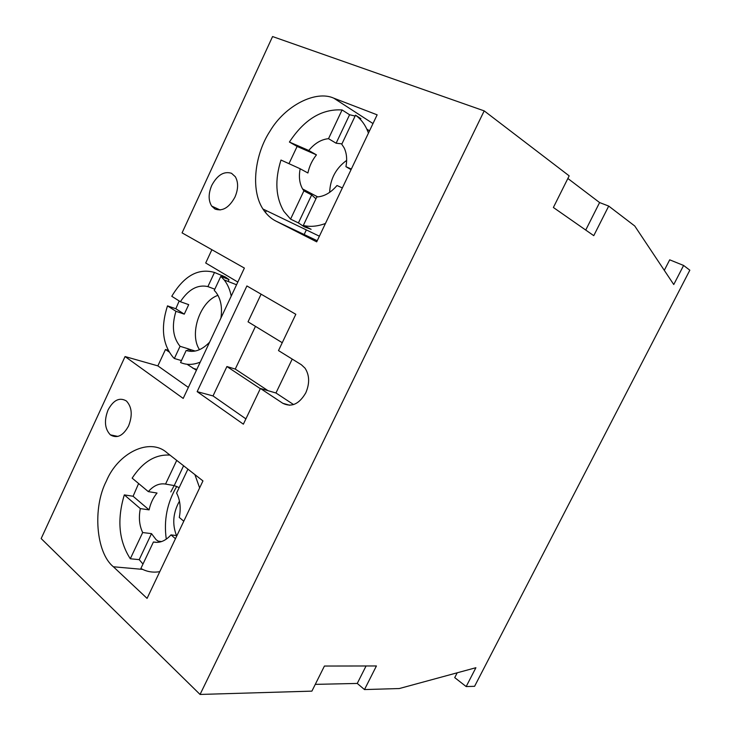 <?xml version="1.0" encoding="UTF-8"?>
<svg xmlns="http://www.w3.org/2000/svg" width="731" height="731" viewBox="0 0 731 731"><rect width="100%" height="100%" fill="white"/><g stroke="black" fill="none" stroke-linecap="round" stroke-linejoin="round"><path stroke-width="1.1" d="M183.198 398.422L125.065 356.554L41.164 538.564L200.056 694.45L484.196 110.884L272.572 36.55L182.074 232.869L244.382 268.076L183.198 398.422M167.006 452.791L202.953 480.916L147.068 598.378L113.387 566.772C95.825 552.599 92.545 507.606 106.315 481.199C117.901 452.946 149.773 437.101 167.006 452.791M333.811 98.182C315.956 89.968 285.154 105.383 269.986 131.169C255.274 153.464 250.048 189.027 262.895 208.975C266.577 214.567 270.945 218.615 275.98 221.118L316.697 241.851L377.141 114.831L333.811 98.182L372.984 123.557M260.41 388.463L243.368 424.172L197.16 391.652L246.904 285.949L295.817 314.293L278.493 350.578L301.336 364.723L305.019 368.15C309.56 375.177 309.816 383.409 305.777 392.849C299.207 404.097 291.55 407.578 282.806 403.293L260.41 388.463L275.962 392.995L292.217 359.076M110.354 434.844L110.354 434.854C117.006 438.828 123.073 435.877 128.565 425.99C132.64 415.528 132.009 407.286 126.655 401.255L126.116 400.816C119.4 397.107 113.387 400.14 108.087 409.899C103.957 420.563 104.716 428.878 110.354 434.844L117.901 436.425M214.969 209.029C222.462 211.652 229.123 207.686 234.943 197.123C238.352 189.119 238.47 182.321 235.318 176.738L231.526 173.293C223.969 170.963 217.381 174.992 211.762 185.382C208.308 193.587 208.28 200.486 211.679 206.078L214.969 209.029M188.36 387.43L157.859 365.875L125.065 356.554M211.88 249.71L205.703 262.996L237.822 282.056M169.044 351.931L165.48 349.491L168.13 350.286M165.48 349.491L157.859 365.875M366.057 665.978L357.258 683.439L315.28 684.371M357.258 683.439L364.495 689.571L399.327 688.538L475.899 667.714L466.168 686.564L474.593 686.308L689.836 270.196L683.604 265.454L673.754 284.533L634.746 225.989L608.704 206.078L593.764 235.665L553.376 207.485L569.175 175.851L484.196 110.884M364.495 689.571L376.428 665.959L324.427 666.042L311.899 691.133L200.056 694.45M585.732 230.064L599.594 202.56L608.704 206.078M599.594 202.56L567.859 178.483M664.296 270.333L669.697 259.825L683.604 265.454M466.168 686.564L454.728 677.619L457.204 672.803M304.16 234.523L306.344 229.918M196.42 370.261L187.045 364.257M187.538 350.862L188.461 348.897L180.054 346.293L174.362 358.501L181.452 360.593M174.362 358.501L173.329 357.514C162.529 344.685 160.582 327.47 167.49 305.869L175.833 308.747L179.186 300.962M167.49 305.869L175.943 311.296L184.276 314.147L188.699 304.644L180.383 301.711L171.776 296.283C184.038 275.806 198.284 267.866 214.494 272.453L225.459 277.058L228.995 279.589L228.118 281.462M222.123 276.885L222.681 275.688M220.936 318.04C222.48 307.175 220.744 298.504 215.736 292.016L214.247 290.408L220.808 276.364L228.995 279.589M220.808 276.364L224.216 279.946C227.606 284.258 229.945 289.65 231.224 296.119M200.248 362.119C193.176 364.988 186.615 365.135 180.548 362.53L186.204 350.432C194.026 352.982 201.829 350.222 209.614 342.163M188.461 348.897L191.449 351.41M175.943 311.296C171.529 325.898 172.9 337.567 180.054 346.293M184.276 314.147L175.833 308.747M180.383 301.711C188.479 289.366 197.653 284.332 207.896 286.589L214.494 272.453M207.896 286.589L214.813 289.202M199.508 349.683C188.954 334.021 200.066 301.291 217.966 295.342M186.204 350.432L187.931 350.962M170.807 491.926L174.161 485.576M176.792 486.371C167.134 502.617 163.625 520.216 166.284 539.167M142.984 564.04L139.201 559.644L151.5 533.63L156.16 539.752L159.687 542.082M151.5 533.63L142.682 532.543L130.301 558.767L139.201 559.644M130.301 558.767C118.842 541.004 116.85 519.714 124.316 494.887L133.088 496.258L138.607 483.52M176.719 460.393L165.544 484.077C159.367 483.054 153.62 485.567 148.311 491.616L132.156 478.138C142.819 461.846 155.429 454.17 169.967 455.111M165.544 484.077L174.225 485.585L183.591 465.766M179.159 487.632L174.225 485.585M194.894 474.611L199.636 487.888M159.778 571.651C153.026 572.83 146.73 571.761 140.891 568.462L153.428 541.982C159.605 543.334 165.462 540.967 170.999 534.891L175.458 538.71M153.428 541.982L156.937 542.384M142.682 532.543C139.338 525.571 138.552 517.594 140.325 508.602L124.316 494.887M140.325 508.602L149.097 509.882L133.088 496.258M148.311 491.616L157.037 493.041C153.181 497.656 150.531 503.266 149.097 509.882M176.509 535.585C172.05 524.191 173.037 512.714 179.451 501.155M183.783 521.203L179.287 517.447C181.06 508.136 180.164 500.004 176.591 493.06L187.913 469.147M176.92 535.631L170.999 534.891M298.422 222.928L311.662 194.939L303.895 190.873L290.572 219.117L298.422 222.928L304.379 226.857L311.123 229.296L303.292 225.495L316.806 196.959C324.061 196.593 330.787 192.774 337 185.51L342.355 187.94M290.572 219.117L283.856 211.36C275.614 197.215 274.664 180.109 280.987 160.043L300.167 168.76C298.65 176.655 299.463 183.39 302.597 188.964L303.895 190.873M288.964 163.671L297.124 146.428L289.412 142.042C304.27 119.445 321.832 108.745 342.081 109.942L349.582 114.749L355.12 116.046M311.662 194.939L315.938 198.786M351.054 169.647L345.937 166.686C347.307 159.413 346.695 153.108 344.091 147.781L341.77 144.235L355.522 115.206L360.895 118.66M349.582 114.749L336.123 143.221L341.953 143.861M342.081 109.942L328.521 138.68L336.123 143.221M300.167 168.76L307.906 172.991C309.304 166.321 312.155 160.281 316.441 154.871L308.765 150.476L289.412 142.042M328.521 138.68C321.284 139.374 314.695 143.303 308.765 150.476M329.654 192.354C330.22 178.903 335.885 168.249 346.649 160.391M316.441 154.871L297.124 146.428M355.522 115.206C360.282 118.577 364.065 123.228 366.843 129.149L368.451 133.088M325.441 223.476C317.61 226.409 310.227 227.076 303.292 225.495M345.937 166.686L351.337 169.044M282.248 342.711L248.037 321.823L261.095 294.173M268.012 390.674L235.254 369.073L255.475 326.364M235.254 369.073L226.912 366.533L213.023 395.928L197.16 391.652M260.318 388.664L226.912 366.533M245.899 418.872L213.023 395.928M293.57 404.572L275.962 392.995M266.312 210.619L265.746 211.917M192.874 368.25L196.822 369.402M142.655 569.385L113.387 566.772M317.227 240.737L275.98 221.118M282.806 403.293L289.759 405.257M236.552 284.761L224.216 279.946M195.223 351.054L188.543 348.989M161.578 541.561L158.006 541.141M262.895 208.984L319.392 236.204M302.597 188.964L317.747 196.913M366.843 129.149L369.52 130.849M220.159 209.98L211.679 206.078"/></g></svg>
